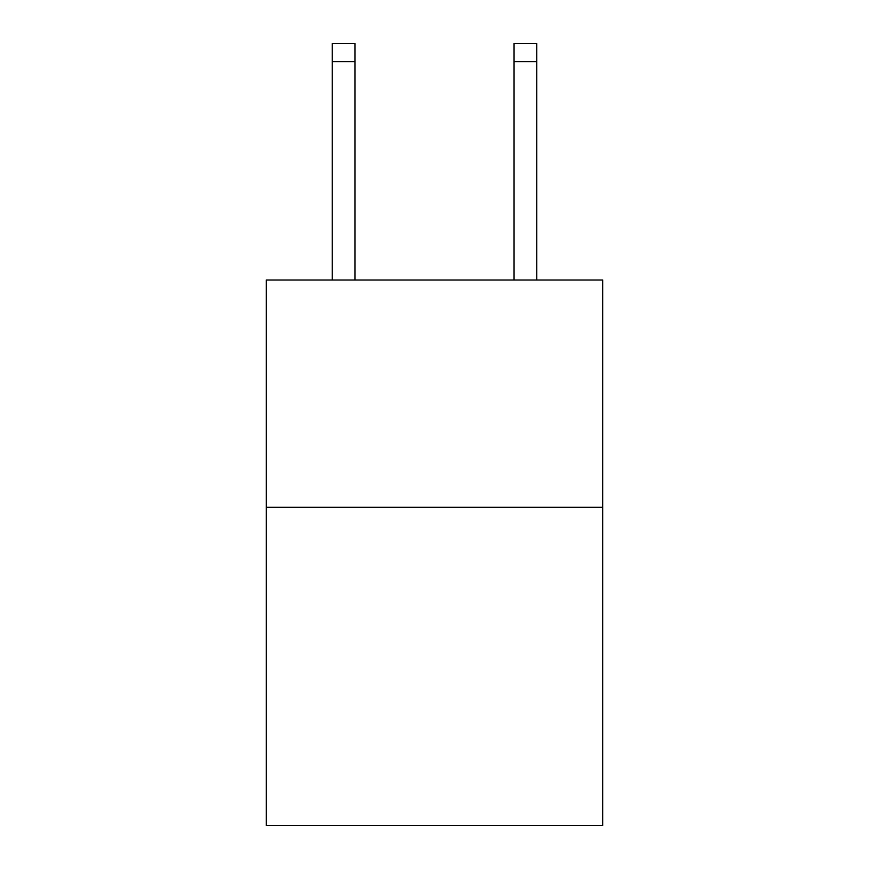 <?xml version="1.0" encoding="UTF-8"?>
<svg xmlns="http://www.w3.org/2000/svg" width="869" height="869" viewBox="0 0 869 869"><rect width="100%" height="100%" fill="white"/><g stroke="black" fill="none" stroke-linecap="round" stroke-linejoin="round"><path stroke-width="1.3" d="M602.706 507.322L602.706 825.55L266.294 825.55L266.294 280.024L602.706 280.024L602.706 507.322L266.294 507.322M354.943 280.024L354.943 61.634L332.219 61.634L332.219 43.45L354.943 43.45L354.943 61.634M332.219 280.024L332.219 61.634M536.781 280.024L536.781 43.45L514.057 43.45L514.057 280.024M514.057 61.634L536.781 61.634"/></g></svg>
